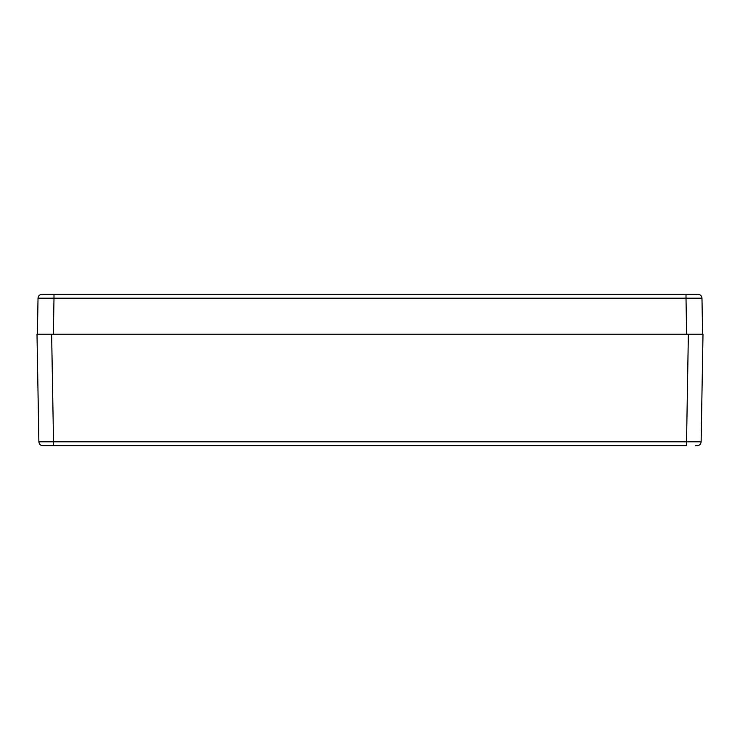 <?xml version="1.0" encoding="UTF-8"?>
<svg xmlns="http://www.w3.org/2000/svg" width="740" height="740" viewBox="0 0 740 740"><rect width="100%" height="100%" fill="white"/><g stroke="black" fill="none" stroke-linecap="round" stroke-linejoin="round"><path stroke-width="1.11" d="M63.085 445.73L44.724 445.73M695.276 445.73L697.126 445.73C699.522 445.508 700.854 444.194 701.122 441.808C700.854 444.194 699.522 445.508 697.126 445.73C699.522 445.508 700.854 444.194 701.122 441.808L53.521 441.808L53.521 445.73L686.48 445.73L688.366 334.193L37 334.193L38.878 441.808L53.521 441.808L51.634 334.193L42.374 334.193M38.878 441.808C39.146 444.194 40.478 445.508 42.874 445.73L53.521 445.73M703 334.193L701.122 441.808L703 334.193L688.366 334.193L702.602 334.193L701.973 298.192L686.008 298.192L686.008 294.27L697.977 294.27L42.023 294.27L53.992 294.27L53.992 298.192L38.027 298.192C38.295 295.806 39.627 294.492 42.023 294.27C39.627 294.492 38.295 295.806 38.027 298.192L37.398 334.193L51.634 334.193M696.081 334.193L688.366 334.193M701.973 298.192C701.705 295.806 700.373 294.492 697.977 294.27C700.373 294.492 701.705 295.806 701.973 298.192L702.602 334.193M53.373 334.193L53.992 298.192L686.008 298.192L686.627 334.193M42.023 294.27C39.627 294.492 38.295 295.806 38.027 298.192"/></g></svg>
